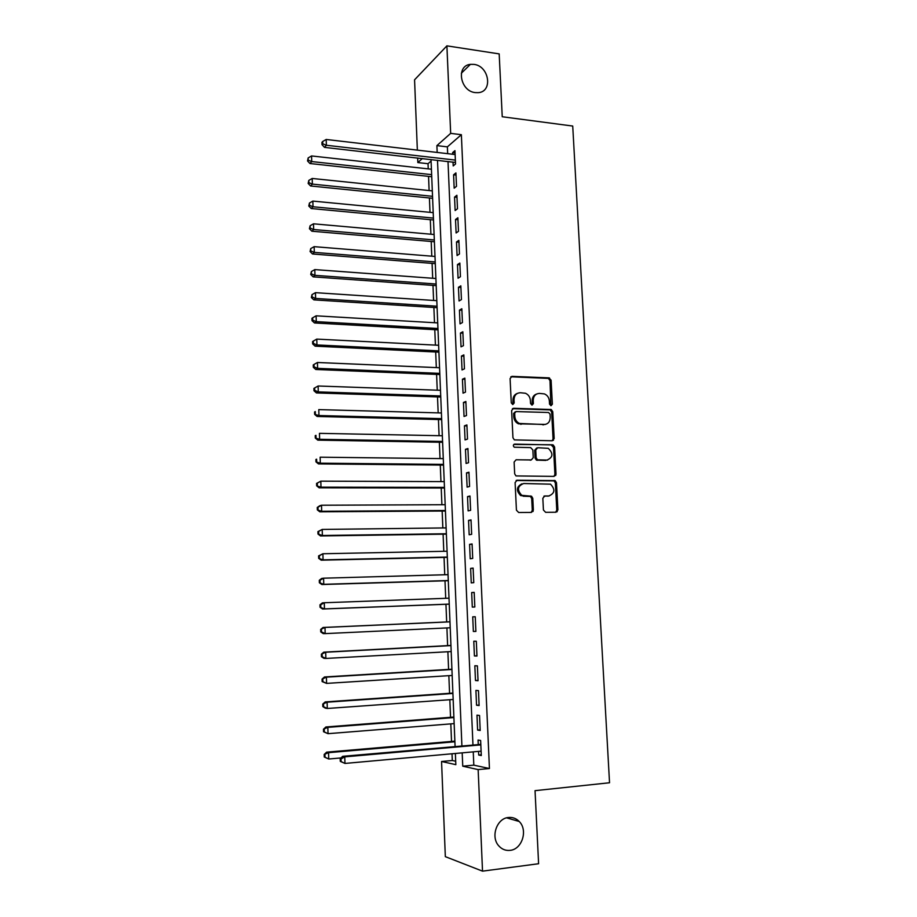 <?xml version="1.0" encoding="UTF-8"?>
<svg xmlns="http://www.w3.org/2000/svg" width="917" height="917" viewBox="0 0 917 917"><rect width="100%" height="100%" fill="white"/><g stroke="black" fill="none" stroke-linecap="round" stroke-linejoin="round"><path stroke-width="1.38" d="M551.025 405.727L552.366 404.179L551.106 380.2L548.974 377.861L512.064 376.36L510.093 378.549L511.262 402.884L512.798 404.535L514.185 402.976L514.024 399.823C514.219 395.399 516.317 393.026 520.306 392.728L525.441 393.255C528.387 394.585 530.026 396.946 530.37 400.362L530.53 403.491L532.043 405.131L533.407 403.583L533.247 400.454C533.419 396.052 535.482 393.702 539.425 393.404L544.423 393.909C547.369 395.204 549.008 397.565 549.363 400.981L549.524 404.099L551.025 405.727M550.876 405.715L550.005 380.624L548.423 378.4L510.792 376.795M512.718 404.535L512.97 400.225L514.024 399.823M531.917 405.131L532.169 400.844L533.247 400.454M508.545 817.483C496.762 818.193 490.297 837.095 498.917 846.013C502 849.36 505.714 850.816 510.058 850.368C522.105 849.44 528.158 830.091 519.217 821.494C516.225 818.434 512.672 817.093 508.545 817.483M473.94 64.385L470.41 64.362C455.783 65.623 460.139 91.241 475.235 92.594L478.078 92.663C493.163 92.009 489.3 65.955 473.94 64.385M543.426 510.001L545.604 512.316L555.977 512.236L557.903 509.909L556.481 482.709L555.163 480.6L517.085 480.244L515.102 482.56L516.431 510.173L518.655 512.5L531.413 512.42L533.373 510.07L532.788 498.298L531.528 496.223L521.75 495.329C516.89 489.942 517.532 486.01 523.676 483.523L550.498 484.165C555.473 489.437 554.923 493.369 548.825 495.959L544.767 495.959L542.83 498.286L543.426 510.001M417.35 150.124L414.564 79.813L446.9 45.85L499.18 53.897L502.241 116.746L572.724 126.053L609.541 782.763L535.047 790.66L538.6 863.734L482.525 871.15L445.33 856.65L441.558 761.488L455.841 764.663L455.371 753.465M446.9 45.85L450.671 133.366L436.893 145.62L437.168 152.44M473.252 751.86L473.814 765.145L489.437 768.515L461.366 134.696L450.671 133.366M489.437 768.515L478.147 769.604L482.525 871.15M552.252 440.768L554.166 438.532L552.756 411.71L551.255 409.521L513.612 408.294L511.629 410.529L512.947 437.73L514.345 439.896L552.252 440.768M554.613 447.083L556.023 474.089L554.109 476.382L515.984 475.934L514.678 473.825L514.116 462.076L516.099 459.772L531.287 459.944L533.247 457.663L532.857 449.949L530.668 447.611L514.288 447.221C512.924 445.834 513.073 444.791 514.712 444.126L553.203 444.94L554.613 447.083L553.501 447.404L554.911 474.364L556.023 474.089M453.032 162.045L453.204 165.931L455.531 163.994L454.958 150.64L452.62 152.623L452.689 154.251M456.506 186.323L455.921 172.912L453.583 174.815L454.167 188.168L456.506 186.323M457.48 208.767L456.895 195.287L454.545 197.098L455.13 210.52L457.48 208.767M458.466 231.313L457.881 217.765L455.52 219.495L456.104 232.975L458.466 231.313M459.451 253.963L458.855 240.357L456.494 241.985L457.079 255.534L459.451 253.963M460.437 276.716L459.853 263.053L457.468 264.589L458.064 278.206L460.437 276.716M461.434 299.584L460.838 285.852L458.454 287.296L459.05 300.982L461.434 299.584M462.443 322.555L461.836 308.754L459.44 310.118L460.036 323.861L462.443 322.555M463.44 345.64L462.844 331.771L460.437 333.043L461.033 346.844L463.44 345.64M464.449 368.829L463.842 354.902L461.434 356.071L462.03 369.952L464.449 368.829M465.469 392.132L464.862 378.136L462.432 379.214L463.039 393.152L465.469 392.132M466.489 415.55L465.87 401.486L463.44 402.471L464.048 416.478L466.489 415.55M467.51 439.071L466.902 424.938L464.449 425.832L465.057 439.908L467.51 439.071M468.541 462.718L467.922 448.516L465.469 449.307L466.077 463.452L468.541 462.718M469.573 486.468L468.954 472.198L466.489 472.897L467.108 487.11L469.573 486.468M470.616 510.333L469.997 496.005L467.521 496.601L468.128 510.872L470.616 510.333M471.659 534.324L471.029 519.916L468.541 520.42L469.172 534.76L471.659 534.324M472.713 558.43L472.083 543.953L469.584 544.343L470.203 558.762L472.713 558.43M473.768 582.65L473.126 568.104L470.627 568.391L471.246 582.88L473.768 582.65M474.823 606.985L474.192 592.371L471.67 592.554L472.301 607.111L474.823 606.985M475.889 631.435L475.247 616.751L472.725 616.843L473.355 631.469L475.889 631.435M476.955 656.022L476.313 641.258L473.78 641.247L474.41 655.942L476.955 656.022M478.032 680.712L477.39 665.88L474.834 665.765L475.476 680.529L478.032 680.712M479.121 705.54L478.468 690.627L475.912 690.398L476.553 705.242L479.121 705.54M480.199 730.482L479.545 715.501L476.978 715.157L477.619 730.081L480.199 730.482M461.366 134.696L447.37 146.869L447.668 153.666M448 161.472L472.954 744.879M478.548 751.378L478.708 755.035L481.299 755.539L480.634 740.489L478.055 740.042L478.25 744.409M431.093 161.048L428.033 163.707L428.239 168.877M428.548 176.373L429.122 190.564M429.431 197.98L430.004 212.343M430.314 219.679L430.898 234.213M431.196 241.48L431.792 256.187M432.09 263.385L432.686 278.264M432.984 285.382L433.592 300.444M433.879 307.482L434.498 322.727M434.784 329.684L435.415 345.113M435.69 351.99L436.32 367.591M436.595 374.4L437.237 390.183M437.512 396.912L438.166 412.879M438.441 419.516L439.094 435.69M439.358 442.246L440.022 458.592M440.286 465.068L440.962 481.608M441.215 487.993L441.902 504.728M442.154 511.033L442.842 527.963M443.094 534.175L443.794 551.3M444.046 557.433L444.745 574.753M444.997 580.805L445.708 598.32M445.949 604.269L446.671 621.955M446.911 627.927L447.634 645.625M447.874 651.746L448.596 669.399M448.849 675.669L449.571 693.298M449.834 699.717L450.545 717.3M450.809 723.868L451.531 741.429M452.024 753.774L452.299 760.502L455.692 761.236M557.181 511.766L557.089 510.07M553.444 440.332L553.364 438.773M554.877 474.903L555.931 474.914M452.299 760.502L441.558 761.488M428.033 163.707L417.843 162.561L417.659 158.011M422.359 158.538L417.843 162.561M455.084 746.449L431.024 159.535M462.191 752.857L462.753 766.188L478.147 769.604M437.501 160.269L461.904 745.842M447.37 146.869L436.893 145.62M473.814 765.145L462.753 766.188M452.62 152.623L455.05 152.91M453.583 174.815L456.013 175.078M454.545 197.098L456.987 197.35M455.52 219.495L457.961 219.725M456.494 241.985L458.936 242.203M457.468 264.589L459.921 264.784M458.454 287.296L460.907 287.48M459.44 310.118L461.904 310.278M460.437 333.043L462.902 333.18M461.434 356.071L463.899 356.197M462.432 379.214L464.908 379.317M463.44 402.471L465.928 402.552M464.449 425.832L466.936 425.889M465.469 449.307L467.957 449.353M466.489 472.897L468.988 472.92M467.521 496.601L470.02 496.601M468.541 520.42L471.051 520.398M469.584 544.343L472.095 544.308M470.627 568.391L473.138 568.334M471.67 592.554L474.192 592.474M473.355 631.469L475.889 631.343M474.41 655.942L476.955 655.793M475.476 680.529L478.021 680.368M476.553 705.242L479.098 705.058M477.619 730.081L480.176 729.863M478.708 755.035L481.265 754.794M536.697 393.989C533.705 394.998 532.192 397.29 532.169 400.844M517.486 393.347C514.506 394.39 513.004 396.683 512.97 400.225M552.206 440.768L553.054 438.865L551.656 412.088L550.154 409.899L512.431 408.673M550.051 414.129L548.549 412.501L516.053 411.573L514.678 413.143L514.838 416.467C515.148 419.757 516.695 422.084 519.469 423.459L544.079 424.537C548.011 424.193 550.062 421.82 550.223 417.418L550.051 414.129M515.171 411.882L513.612 413.51L514.678 413.143M545.409 424.411L518.403 423.826C515.629 422.439 514.093 420.112 513.772 416.845L513.612 413.51M553.948 476.382L554.911 474.364M516.099 459.772L531.172 459.979M513.829 444.447L552.458 444.768M546.876 460.128C553.054 457.48 553.524 453.548 548.297 448.333L537.683 447.725L535.746 449.995L536.136 457.698L537.488 459.83L547.609 460.082M536.663 448.023L534.657 450.304L535.746 449.995M545.775 460.426L536.399 460.128L535.047 458.007L534.657 450.304M553.501 447.404L551.346 445.089M549.26 495.937L543.873 496.2M521.968 483.821C516.374 486.709 515.939 490.618 520.673 495.57L524.295 495.982M531.161 512.42L532.284 510.288L531.7 498.539L530.439 496.452L523.206 496.223M555.679 512.248L556.779 510.127L555.358 482.961L554.04 480.863L516.122 480.508M431.426 169.232L311.562 155.947L311.723 161.564L309.957 163.524L431.735 176.717M308.227 160.154L308.169 157.907L307.527 160.945L308.227 160.154L311.723 161.564L431.643 174.643M308.169 157.907L311.562 155.947M309.957 163.524L307.527 160.945M455.359 160.097L326.372 145.264L326.2 139.464L455.119 154.537M455.462 162.469L324.492 147.373L326.372 145.264L322.761 143.82L322.692 141.493L321.936 142.341L322.005 144.657L322.761 143.82M322.005 144.657L324.492 147.373M326.2 139.464L322.692 141.493M432.308 190.885L312.204 178.46L312.365 184.111L310.588 185.979L432.618 198.301M308.857 182.678L308.8 180.42L308.158 183.434L308.857 182.678L312.365 184.111L432.537 196.318M308.8 180.42L312.204 178.46M310.588 185.979L308.158 183.434M433.202 212.641L312.846 201.087L313.006 206.761L311.23 208.537L433.5 219.977M309.499 205.316L309.43 203.047L308.788 206.038L309.499 205.316L313.006 206.761L433.432 218.097M309.43 203.047L312.846 201.087M311.23 208.537L308.788 206.038M434.096 234.5L313.499 223.817L313.66 229.514L311.872 231.21L434.394 241.756M310.141 228.058L310.072 225.777L309.43 228.746L310.141 228.058L313.66 229.514L434.326 239.979M310.072 225.777L313.499 223.817M311.872 231.21L309.43 228.746M435.002 256.451L314.141 246.65L314.313 252.381L312.514 253.986L435.288 263.637M310.783 250.914L310.714 248.622L310.072 251.556L310.783 250.914L314.313 252.381L435.22 261.953M310.714 248.622L314.141 246.65M312.514 253.986L310.072 251.556M435.907 278.504L314.795 269.598L314.967 275.352L313.167 276.865L436.194 285.611M311.425 273.874L311.367 271.57L310.714 274.481L311.425 273.874L314.967 275.352L436.125 284.029M311.367 271.57L314.795 269.598M313.167 276.865L310.714 274.481M436.813 300.661L315.459 292.661L315.62 298.438L313.809 299.859L437.1 307.688M312.078 296.948L312.009 294.632L311.356 297.509L312.078 296.948L315.62 298.438L437.042 306.209M312.009 294.632L315.459 292.661M313.809 299.859L311.356 297.509M437.73 322.91L316.113 315.826L316.285 321.638L314.474 322.956L438.005 329.868M312.731 320.125L312.663 317.798L311.94 318.337L312.009 320.652L312.731 320.125L316.285 321.638L437.948 328.492M312.663 317.798L316.113 315.826M314.474 322.956L312.009 320.652M438.635 345.273L316.778 339.107L316.95 344.941L315.127 346.168L438.922 352.151M313.385 343.417L313.316 341.078L312.594 341.582L312.663 343.909L313.385 343.417L316.95 344.941L438.876 350.879M313.316 341.078L316.778 339.107M315.127 346.168L312.663 343.909M439.564 367.74L317.442 362.49L317.614 368.359L315.78 369.494L439.839 374.526M314.038 366.823L313.981 364.473L313.247 364.932L313.316 367.281L314.038 366.823L317.614 368.359L439.793 373.368M313.981 364.473L317.442 362.49M315.78 369.494L313.316 367.281M440.492 390.298L318.119 386L318.279 391.891L316.445 392.935L440.768 397.015M314.703 390.333L314.634 387.983L313.912 388.407L313.969 390.757L314.703 390.333L318.279 391.891L440.722 395.961M314.634 387.983L318.119 386M316.445 392.935L313.969 390.757M441.421 412.971L318.784 409.612L318.956 415.539L317.11 416.478L441.685 419.608M315.368 413.968L315.299 411.595L314.565 411.985L314.634 414.346L318.956 415.539L441.65 418.656M314.565 411.985L315.299 411.595M317.11 416.478L314.634 414.346M442.349 435.747L319.46 433.351L319.632 439.3L317.786 440.137L442.624 442.292M316.033 437.718L315.964 435.334L315.23 435.678L315.299 438.051L319.632 439.3L442.59 441.455M315.23 435.678L315.964 435.334M317.786 440.137L315.299 438.051M443.289 458.626L320.148 457.193L320.308 463.177L318.451 463.91L443.553 465.091M316.709 461.572L316.64 459.188L315.907 459.486L315.964 461.87L320.308 463.177L443.519 464.369M315.907 459.486L316.64 459.188M318.451 463.91L315.964 461.87M444.229 481.62L320.824 481.161L320.996 487.168L319.127 487.81L444.493 488.004M317.385 485.552L317.316 483.144L316.571 483.408L316.64 485.815L320.996 487.168L444.47 487.385M316.571 483.408L320.824 481.161L317.316 483.144M319.127 487.81L316.64 485.815M533.144 511.262L532.124 511.296M533.018 511.491L532.02 511.526M445.181 504.717L321.512 505.233L321.684 511.273L319.815 511.812L445.433 511.01M318.061 509.646L317.993 507.227L317.248 507.456L317.316 509.863L321.684 511.273L445.41 510.505M317.248 507.456L319.643 505.806L321.512 505.233L317.993 507.227M319.815 511.812L317.316 509.863M446.132 527.917L322.199 529.43L322.371 535.505L320.492 535.941L446.384 534.13M318.738 533.854L318.669 531.424L317.924 531.608L317.993 534.038L322.371 535.505L446.373 533.74M317.924 531.608L322.199 529.43L318.669 531.424M320.492 535.941L317.993 534.038M447.083 551.232L322.899 553.753L323.071 559.851L321.179 560.184L447.336 557.364M319.425 558.189L319.357 555.748L318.6 555.885L318.669 558.327L323.071 559.851L447.324 557.077M318.6 555.885L322.899 553.753L319.357 555.748M321.179 560.184L318.669 558.327M448.046 574.661L323.586 578.191L323.758 584.312L321.867 584.542L448.298 580.702M320.113 582.639L320.044 580.186L319.288 580.289L319.357 582.731L323.758 584.312L448.287 580.53M319.288 580.289L321.695 578.444L323.586 578.191L320.044 580.186M321.867 584.542L319.357 582.731M449.009 598.193L324.286 602.744L324.469 608.899L322.566 609.026L449.25 604.143M320.801 607.214L320.732 604.75L319.976 604.807L320.044 607.26L324.469 608.899L449.25 604.097M319.976 604.807L322.394 602.893L324.286 602.744L320.732 604.75M322.566 609.026L320.044 607.26M449.983 621.806L323.082 627.469L324.996 627.423L325.168 633.613L450.224 627.778M449.983 621.841L324.996 627.423L320.663 629.44L320.744 631.916L321.5 631.905L321.431 629.429M321.5 631.905L325.168 633.613L323.254 633.624L320.744 631.916M320.663 629.44L323.082 627.469M450.946 645.442L323.781 652.159L325.695 652.228L325.879 658.44L451.198 651.563M450.958 645.602L325.695 652.228L321.363 654.199L321.431 656.687L322.199 656.721L322.131 654.234M322.199 656.721L325.879 658.44L323.953 658.349L321.431 656.687M321.363 654.199L323.781 652.159M451.921 669.204L324.48 676.975L326.406 677.147L326.59 683.394L452.173 675.462M451.932 669.479L326.406 677.147L322.062 679.084L322.131 681.583L322.899 681.652L322.83 679.153M322.899 681.652L326.59 683.394L322.131 681.583M322.062 679.084L324.48 676.975M452.895 693.069L325.191 701.918L327.117 702.193L327.3 708.474L453.158 699.476M452.918 693.458L327.117 702.193L322.761 704.084L322.83 706.594L323.598 706.72L323.529 704.21M323.598 706.72L327.3 708.474L325.363 708.165L322.83 706.594M322.761 704.084L325.191 701.918M453.881 717.048L325.902 726.975L327.839 727.364L328.022 733.68L454.156 723.605M453.904 717.564L327.839 727.364L323.472 729.221L323.541 731.743L324.309 731.904L324.24 729.382M324.309 731.904L328.022 733.68L323.541 731.743M323.472 729.221L325.902 726.975M454.866 741.142L326.612 752.158L328.561 752.662L328.745 759.012L341.021 757.923M454.901 741.773L328.561 752.662L324.171 754.473L324.251 757.006L325.019 757.213L324.95 754.68M325.019 757.213L328.745 759.012L324.251 757.006M324.171 754.473L326.612 752.158M480.806 744.398L342.683 756.319L344.769 756.857L480.829 744.879M341.032 758.944L344.769 756.857L344.964 763.437L340.276 761.351L341.101 761.568L341.032 758.944L340.196 758.726L340.276 761.351M481.104 751.149L344.964 763.437L341.101 761.568M480.015 744.26L480.795 744.031M342.683 756.319L340.196 758.726M551.255 404.569L552.366 404.179M513.13 403.365L514.185 402.976M532.318 403.973L533.407 403.583M511.01 376.795L512.064 376.36M547.873 378.297L548.974 377.861M550.005 380.624L551.106 380.2M512.546 408.673L513.612 408.294M549.512 409.761L550.613 409.383M551.656 412.088L552.756 411.71M553.054 438.865L554.166 438.532M513.772 416.845L514.838 416.467M520.776 424.353L521.853 423.998M542.979 424.892L544.079 424.537M530.209 460.242L531.287 459.944M513.944 444.355L514.712 444.126M535.047 458.007L536.136 457.698M537.213 460.323L538.313 460.025M544.033 496.12L544.767 495.959M547.713 496.189L548.825 495.959M529.51 496.223L530.599 495.982M531.7 498.539L532.788 498.298M532.284 510.288L533.373 510.07M516.202 480.462L517.085 480.244M553.203 480.657L554.315 480.405M555.358 482.961L556.481 482.709M556.779 510.127L557.903 509.909M455.428 161.644L454.717 162.24M461.343 73.222L470.41 64.362M555.645 475.545L555.61 474.914M506.62 817.849L519.217 821.494M548.423 378.4L549.512 377.976M550.154 409.899L551.255 409.521M518.403 423.826L519.469 423.459M536.399 460.128L537.488 459.83M552.091 445.249L553.203 444.94M520.673 495.57L521.75 495.329M530.439 496.452L531.528 496.223M554.04 480.863L555.163 480.6"/></g></svg>
